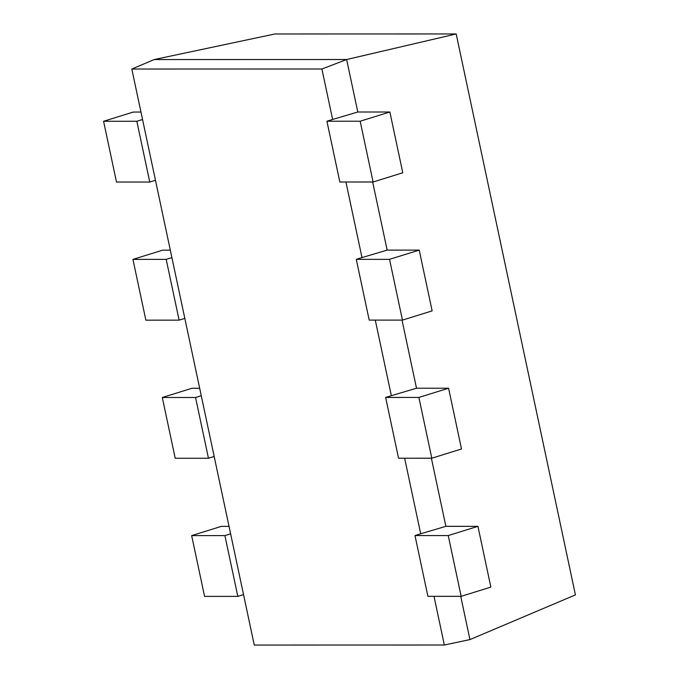 <?xml version="1.0" encoding="UTF-8"?>
<svg xmlns="http://www.w3.org/2000/svg" width="679" height="679" viewBox="0 0 679 679"><rect width="100%" height="100%" fill="white"/><g stroke="black" fill="none" stroke-linecap="round" stroke-linejoin="round"><path stroke-width="1.02" d="M434 596.332L444.346 645.016L254.26 645.05L184.815 318.375L131.819 69.037L321.905 69.003L332.634 119.462L357.791 112.01L389.865 112.001L402.783 172.772L373.094 181.997L339.839 182.006L326.922 121.235L332.634 119.462M444.346 645.016L469.936 639.593L575.419 594.889L456.186 33.95L346.638 59.523L357.791 112.01M131.819 69.037L154.192 59.557L274.842 33.984L456.186 33.95M243.532 594.592L237.82 596.374L204.574 596.374L191.656 535.612L221.346 526.378L229.035 526.378M345.925 181.997L361.992 257.57L387.149 250.118L419.223 250.11L432.141 310.88L402.452 320.106L369.198 320.115L356.28 259.344L361.992 257.57M375.283 320.115L391.35 395.679L416.507 388.227L448.581 388.218L461.499 448.989L431.802 458.215L398.556 458.223L385.638 397.453L391.35 395.679M404.642 458.223L420.7 533.787L445.865 526.335L477.94 526.335L490.858 587.097L461.16 596.332L427.906 596.332L414.996 535.561L420.7 533.787M460.744 596.332L469.936 639.593M199.677 388.269L191.987 388.269L162.298 397.495L195.552 397.495L201.256 395.713M170.319 250.161L162.637 250.161L132.94 259.386L166.194 259.378L171.906 257.604M140.96 112.043L133.279 112.052L103.581 121.278L136.835 121.269L142.548 119.496M154.192 59.557L346.638 59.523L321.905 69.003M237.82 596.374L224.902 535.604L230.614 533.83M224.902 535.604L191.656 535.612M195.552 397.495L208.461 458.257L214.174 456.483M166.194 259.378L179.112 320.149L184.815 318.375M136.835 121.269L149.753 182.04L155.466 180.266M372.669 181.997L387.149 250.118M402.027 320.106L416.507 388.227M431.386 458.215L445.865 526.335M208.461 458.257L175.216 458.266L162.298 397.495M179.112 320.149L145.858 320.157L132.94 259.386M149.753 182.04L116.499 182.048L103.581 121.278M326.922 121.235L360.176 121.227L389.865 112.001M360.176 121.227L373.094 181.997M356.28 259.344L389.534 259.336L419.223 250.11M389.534 259.336L402.452 320.106M385.638 397.453L418.884 397.444L448.581 388.218M418.884 397.444L431.802 458.215M414.996 535.561L448.242 535.561L477.94 526.335M448.242 535.561L461.16 596.332"/></g></svg>
